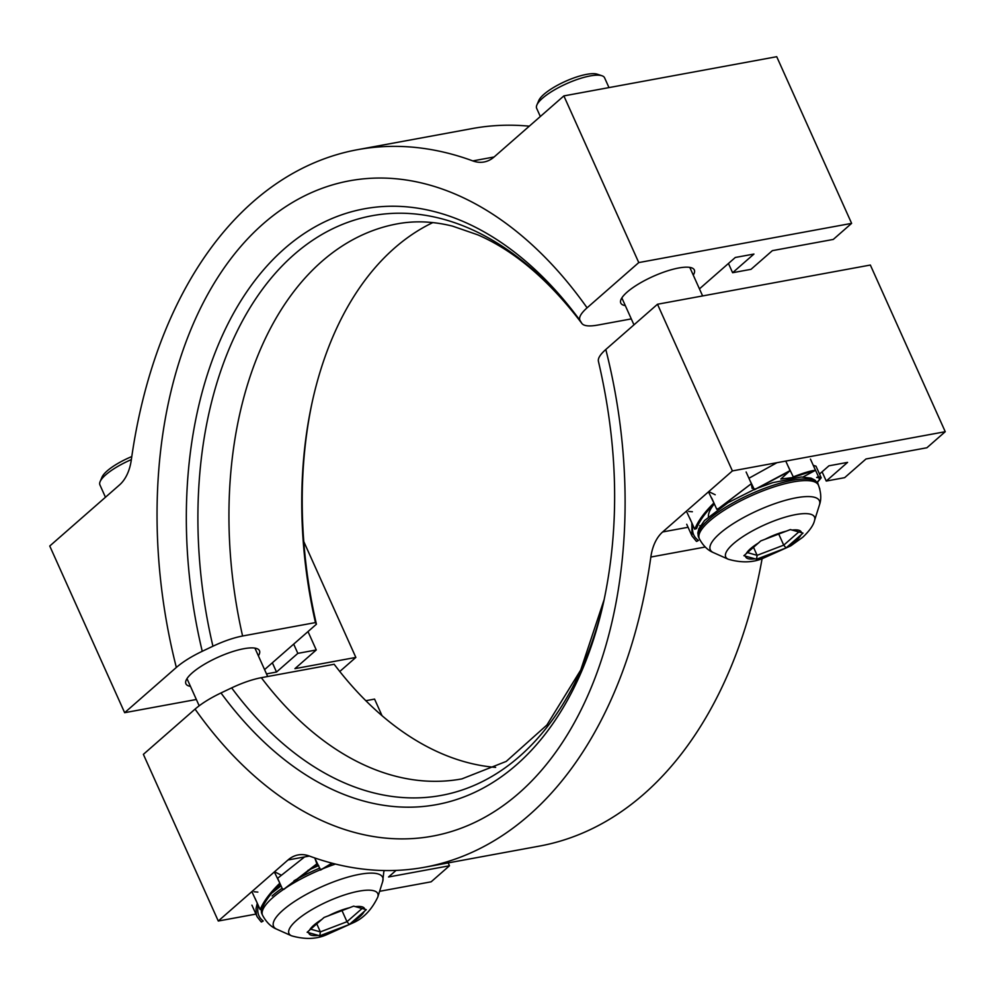 <?xml version="1.0" encoding="UTF-8"?>
<svg xmlns="http://www.w3.org/2000/svg" width="995" height="995" viewBox="0 0 995 995"><rect width="100%" height="100%" fill="white"/><g stroke="black" fill="none" stroke-linecap="round" stroke-linejoin="round"><path stroke-width="1.49" d="M494.105 156.986L472.812 160.904A47.499 30.459 -100.4 0 0 484.018 161.998A47.499 30.459 -100.4 0 0 494.142 156.949L563.866 95.906L638.765 262.58L587.087 307.828A405.089 259.844 -100.4 0 0 263.165 223.85A405.089 259.844 -100.4 0 0 176.339 667.446C182.856 661.837 191.488 656.451 202.246 651.29A12440.908 3404.79 155.8 0 0 212.93 646.215C223.763 641.128 233.651 637.733 242.593 636.004A354.145 227.158 79.6 0 1 397.167 223.875C414.815 220.567 433.298 221.325 452.601 226.151L477.787 234.845C514.49 250.777 549.215 280.341 581.951 323.549L581.776 323.288A12440.908 3404.79 155.8 0 0 580.073 320.502C578.518 317.604 580.856 313.375 587.087 307.828M529.29 126.178A489.067 313.711 -100.4 0 0 472.289 128.554L357.404 149.71A489.067 313.711 -100.4 0 0 131.315 459.901A47.499 30.459 -100.4 0 1 119.475 484.975L49.75 546.019L124.649 712.694L176.339 667.446M472.812 160.904A489.067 313.711 -100.4 0 0 357.404 149.71M190.455 686.363A40.322 11.032 -24.2 0 1 185.903 683.776A40.322 11.032 -24.2 0 1 203.552 664.797A40.322 11.032 -24.2 0 1 243.85 648.715A40.322 11.032 -24.2 0 1 259.471 650.718A40.322 11.032 -24.2 0 1 258.389 655.842M625.333 305.639A40.322 11.032 -24.2 0 1 620.78 303.04A40.322 11.032 -24.2 0 1 638.417 284.06A40.322 11.032 -24.2 0 1 678.714 267.991A40.322 11.032 -24.2 0 1 694.336 269.981A40.322 11.032 -24.2 0 1 693.254 275.105M432.837 222.582A354.145 227.158 -100.4 0 0 312.194 402.104A354.145 227.158 -100.4 0 0 315.452 622.584L316.422 624.213A358.897 230.206 79.6 0 1 312.492 400.724M315.452 622.584L242.593 636.004M124.649 712.694L196.351 699.485M266.498 673.889L276.51 672.035L297.841 653.367L316.261 649.971L294.93 668.652L355.849 657.421L339.78 671.488M264.57 669.61L316.422 624.213M631.29 318.91L597.709 325.091C589.289 326.584 584.028 326.074 581.951 323.549M699.448 288.873L735.305 257.469L753.949 254.048L732.606 272.717L751.026 269.322L772.356 250.653L833.275 239.434L851.62 223.365L638.765 262.58M297.841 653.367L293.687 644.126M308.002 631.589L316.261 649.971M276.51 672.035L272.356 662.794M728.452 263.476L732.606 272.717M563.866 95.906L776.722 56.703L851.62 223.365M303.786 541.578L355.849 657.421M798.811 531.939L783.724 545.148L786.075 547.934L803.015 533.109L801.423 532.586M803.015 533.109L790.391 529.576L760.839 540.882L743.899 555.707L756.523 559.227L757.108 555.322L747.469 552.623M756.523 559.227L786.075 547.934M778.749 534.079L783.724 545.148L757.108 555.322L753.526 547.337M540.335 116.514L536.653 108.318A37.238 10.186 -24.2 0 1 536.865 105.035A37.238 10.186 -24.2 0 1 566.429 83.754A37.238 10.186 -24.2 0 1 601.987 75.769A37.238 10.186 -24.2 0 1 604.574 77.784L608.99 87.597M601.987 75.769L597.286 74.202A33.432 9.154 155.8 0 0 565.359 81.366A33.432 9.154 155.8 0 0 538.805 100.483L536.865 105.035M709.833 492.139A53558.313 27419.377 -124 0 1 715.206 494.751M714.062 503.283L708.589 492.077M688.652 511.455A53558.313 47815.994 -148.5 0 1 692.371 511.741M691.973 523.134L686.774 511.977M817.193 482.587L821.211 477.799L818.761 476.742L816.621 477.488C820.203 477.774 820.315 479.341 816.945 482.202M803.002 476.991L815.49 470.312L810.452 459.105M781.075 478.806L781.15 478.993A52.25 14.303 -24.2 0 0 780.789 479.068L790.067 470.61L785.776 461.083M714.323 503.843C710.169 509.03 708.191 513.321 708.403 516.716M714.286 503.769C705.181 512.898 699.261 521.156 696.537 528.556L694.709 529.216L689.672 517.997M713.626 503.283C704.199 512.636 697.98 521.144 694.97 528.805L695.99 528.793M699.721 525.646L700.38 525.808M692.918 525.223C691.687 531.852 693.515 536.914 698.428 540.422L696.674 541.429A70.856 19.39 155.8 0 1 696.338 541.28L697.905 540.77M693.527 534.439L693.925 535.322M691.811 523.183L691.948 535.895L696.338 541.28M817.542 482.476L819.818 488.993M813.301 465.436L818.437 476.58L817.193 477.252M810.751 471.63L809.893 471.817M811.223 471.543L792.157 477.637A53282.399 32832.413 78.7 0 1 781.162 479.018L781.15 478.993M787.903 465.797L793.226 476.742L792.157 477.637M815.49 470.312C811.51 470.535 804.346 472.637 794.01 476.593L792.505 477.401M789.072 471.518L754.459 489.751A53282.399 3432.738 66.9 0 1 752.556 488.197L751.747 486.406M749.708 479.976L754.459 489.751M790.067 470.61L754.459 489.627M752.543 488.172A52.25 14.303 -24.2 0 0 752.108 488.358L751.262 483.757L717.942 509.204L716.761 509.266L711.723 498.06M751.262 483.757L717.594 509.253M751.163 483.209L746.126 472.003M755.342 488.831A70.856 19.39 155.8 0 0 754.384 489.229M749.347 478.023L776.958 462.7M717.507 508.768A70.856 19.39 155.8 0 0 716.761 509.266M794.01 476.593A70.856 19.39 155.8 0 0 793.226 476.742M813.4 465.374L815.987 466.17L821.211 477.799M319.781 935.797L349.332 924.504L366.272 909.679L353.648 906.146L324.096 917.44L307.156 932.265L319.781 935.797L320.365 931.892L310.738 929.193M349.332 924.504L346.981 921.718L320.365 931.892L316.783 923.895M366.272 909.679L364.68 909.156M362.068 908.51L346.981 921.718L342.019 910.649M105.458 497.251L99.91 484.876A37.238 10.186 -24.2 0 1 100.122 481.605A37.238 10.186 -24.2 0 1 105.781 474.789A37.238 10.186 -24.2 0 1 131.352 459.59M131.788 456.568A33.432 9.154 155.8 0 0 107.149 470.933A33.432 9.154 155.8 0 0 102.062 477.053L100.122 481.605M317.616 866.011L314.793 857.964M275.714 872.366A53558.313 26747.764 -123.6 0 1 281.063 875.053M279.981 883.498L274.496 872.292M254.036 891.769A53558.313 47516.648 -147.4 0 1 257.867 892.092M257.382 903.435L252.17 892.291M384.008 871.147L384.779 870.538M332.442 863.287L320.564 870.065L315.689 859.954M331.957 863.162L320.564 869.953M317.355 864.083L283.824 889.418L282.667 889.48L277.63 878.274L304.619 856.919M317.281 863.511L283.488 889.48M280.229 884.033L276.411 889.319M280.192 883.97C270.951 893.1 264.857 901.408 261.921 908.883L260.105 909.517L255.068 898.311M279.533 883.498C269.981 892.851 263.6 901.383 260.379 909.107L261.386 909.119M258.265 905.425C256.797 912.179 258.451 917.378 263.215 920.997L261.449 922.004A70.856 19.39 155.8 0 1 261.138 921.843L262.692 921.345M257.207 903.497L256.026 908.721L256.312 914.318L257.145 916.781L261.138 921.843M283.426 888.983A70.856 19.39 155.8 0 0 282.667 889.48M321.472 869.145A70.856 19.39 155.8 0 0 320.514 869.543M762.12 558.593A489.067 313.711 -100.4 0 1 539.626 846.061L424.741 867.217A489.067 313.711 -100.4 0 1 309.333 856.023A47.499 30.459 -100.4 0 0 298.127 854.941A47.499 30.459 -100.4 0 0 288.003 859.979L309.383 856.048M424.741 867.217A489.067 313.711 -100.4 0 0 650.842 557.038L705.157 547.039M688.067 527.275L662.67 531.952A47.499 30.459 -100.4 0 0 650.842 557.038M819.532 474.055L828.934 465.809L847.578 462.376L826.236 481.058L844.655 477.662L865.986 458.981L926.905 447.762L945.25 431.706L732.395 470.909L657.496 304.246L605.806 349.494C600.296 354.394 597.821 358.287 598.393 361.197C618.106 445.573 619.873 525.758 603.691 601.764A374.866 240.454 79.6 0 1 220.977 692.955C210.219 698.117 201.575 703.502 195.07 709.112L143.379 754.359L218.278 921.022L288.003 859.979M662.67 531.952L732.395 470.909M261.324 677.682C252.382 679.398 242.494 682.794 231.648 687.881A366.657 235.193 -100.4 0 0 604.214 599.376L580.744 669.996L546.889 725.032L506.231 761.411L461.867 778.898A354.145 227.158 79.6 0 1 261.324 677.682L334.171 664.262A354.145 227.158 -100.4 0 0 495.647 767.394M657.496 304.246L870.351 265.043L945.25 431.706M231.648 687.881A12440.908 3404.79 -24.2 0 1 220.977 692.955M365.849 700.704L374.568 699.099L382.018 715.654M822.081 471.804L826.236 481.058M396.072 870.401L388.56 876.981L449.479 865.762L431.133 881.819L379.617 891.309M448.185 862.901L449.479 865.762M255.939 914.094L218.278 921.022M581.776 323.288A366.657 235.193 -100.4 0 0 293.948 254.683A366.657 235.193 -100.4 0 0 212.93 646.215M202.246 651.29A374.866 240.454 79.6 0 1 284.52 248.626A374.866 240.454 79.6 0 1 580.073 320.502M792.144 530.074A30.435 8.333 -24.2 0 1 801.435 532.673M800.863 535.123A30.435 8.333 -24.2 0 1 796.448 540.235A30.435 8.333 -24.2 0 1 788.401 546.031M814.544 520.472A48.68 13.321 155.8 0 0 764.657 524.825A48.68 13.321 155.8 0 0 728.278 559.24C741.362 562.983 752.916 562.685 762.954 558.344L790.776 545.857L802.729 537.275C809.544 530.832 813.487 525.236 814.544 520.472L819.432 504.987A59.799 16.368 -24.2 0 0 758.14 510.335A59.799 16.368 -24.2 0 0 713.452 552.623C712.806 552.25 705.343 550.024 699.298 538.693L698.565 537.076A65.309 17.873 -24.2 0 1 750.802 494.005A65.309 17.873 -24.2 0 1 817.703 483.533L818.425 485.162A65.309 17.873 155.8 0 0 751.536 495.622A65.309 17.873 155.8 0 0 699.298 538.693M782.194 549.514A30.435 8.333 -24.2 0 1 760.441 557.822M754.832 558.867A30.435 8.333 -24.2 0 1 745.541 556.267M746.113 553.817A30.435 8.333 -24.2 0 1 758.576 542.909M764.769 539.427A30.435 8.333 -24.2 0 1 786.523 531.106M318.089 935.424A30.435 8.333 -24.2 0 1 308.798 932.837M309.37 930.387A30.435 8.333 -24.2 0 1 313.786 925.263A30.435 8.333 -24.2 0 1 321.833 919.467M296.647 920.3A48.68 13.321 155.8 0 0 291.535 935.81C304.619 939.554 316.174 939.255 326.211 934.914L354.033 922.415C364.021 917.763 371.943 909.293 377.801 897.03A48.68 13.321 155.8 0 0 349.233 893.485A48.68 13.321 155.8 0 0 296.647 920.3M328.027 915.997A30.435 8.333 -24.2 0 1 349.78 907.676M355.402 906.644A30.435 8.333 -24.2 0 1 364.692 909.243M364.12 911.681A30.435 8.333 -24.2 0 1 351.658 922.601M345.464 926.084A30.435 8.333 -24.2 0 1 323.711 934.392M283.413 889.48A65.309 17.873 155.8 0 0 272.854 897.565A65.309 17.873 155.8 0 0 262.556 915.263C268.6 926.594 276.063 928.82 276.709 929.181A59.799 16.368 -24.2 0 1 282.99 910.139A59.799 16.368 -24.2 0 1 347.591 877.192A59.799 16.368 -24.2 0 1 382.689 881.558L383.958 870.525M335.477 864.058A65.309 17.873 155.8 0 0 322.728 868.797M320.216 869.829A65.309 17.873 155.8 0 0 284.819 888.535M272.12 895.948A65.309 17.873 -24.2 0 1 282.12 888.249M293.985 880.786A65.309 17.873 -24.2 0 1 319.843 868.063M262.556 915.263L261.822 913.634A65.309 17.873 -24.2 0 1 261.809 908.932M195.07 709.112A405.089 259.844 -100.4 0 0 518.992 793.09A405.089 259.844 -100.4 0 0 605.806 349.494M702.619 295.938L689.784 267.381M633.964 324.843L621.85 297.915M818.425 485.162C822.89 497.189 819.594 504.254 819.432 504.987M728.278 559.24L713.452 552.623M698.565 537.076L697.818 533.009L698.888 528.619L704.547 520.497L728.079 502.662L754.185 489.515M756.436 488.57L772.493 482.712L801.249 477.003L811.062 478.135L815.116 480.249L817.703 483.533M691.948 535.895L686.712 524.265M267.667 676.5L254.919 648.118M199.187 705.791L186.985 678.64M377.801 897.03L382.689 881.558M291.535 935.81L276.709 929.181M318.711 865.55L307.94 870.364M281.05 885.873L272.481 892.552M261.822 913.634L261.1 909.206M257.145 916.781L251.922 905.151"/></g></svg>
